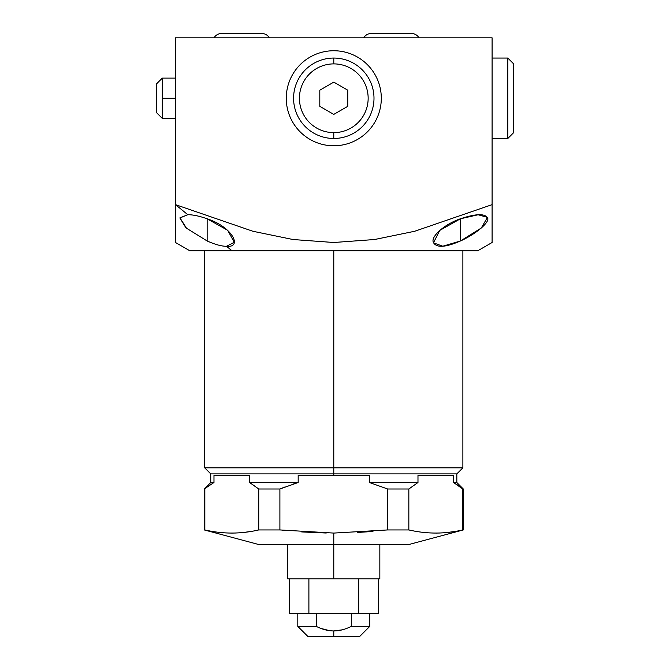 <?xml version="1.0" encoding="UTF-8"?>
<svg xmlns="http://www.w3.org/2000/svg" width="670" height="670" viewBox="0 0 670 670"><rect width="100%" height="100%" fill="white"/><g stroke="black" fill="none" stroke-linecap="round" stroke-linejoin="round"><path stroke-width="1" d="M287.74 544.392L287.74 578.88L379.84 578.88L379.84 544.392L405.325 544.392L333.786 544.392L333.786 578.88L378.374 578.88L378.374 613.527L358.685 613.527L369.765 613.527L369.765 626.4L351.298 626.4L369.765 626.4L359.673 636.5L333.786 636.5L359.673 636.5L333.786 636.5L333.786 630.947C328.35 630.981 322.513 629.465 316.282 626.4L316.282 613.527L316.282 626.4L297.807 626.4L316.282 626.4C322.513 629.465 328.35 630.981 333.786 630.947L333.786 636.5L307.907 636.5L297.807 626.4L297.807 613.527M329.598 630.671L320.913 628.418M351.298 626.4L351.298 613.527L351.298 626.4C345.05 629.465 339.213 630.981 333.786 630.947C339.213 630.981 345.05 629.465 351.298 626.4M351.097 626.5L350.452 626.81M329.623 630.679L332.965 630.939M333.811 630.947L342.244 629.833M258.737 488.991L279.901 488.991L279.901 529.937L258.737 529.937L258.737 488.991L250.362 482.969L258.737 488.991L258.737 529.937C240.773 534.099 222.809 534.099 204.844 529.937L204.266 529.937L204.844 529.937L204.844 488.991L204.844 529.937C222.809 534.099 240.773 534.099 258.737 529.937L279.901 529.937L279.901 488.991L298.175 482.509L298.175 475.315L298.175 482.509L279.901 488.991L258.737 488.991L249.6 482.509L258.737 488.991M204.693 250.806L204.693 467.836L210.74 473.874L210.74 482.509L213.981 482.509L210.74 482.509L204.266 488.991L213.981 482.509L213.981 475.315L213.981 482.509L204.266 488.991L204.266 529.937L258.235 544.392L333.786 544.392L333.786 533.077L279.901 529.937L333.786 533.077L387.679 529.937L387.679 488.991L408.842 488.991L408.842 529.937L387.679 529.937L333.786 533.077L333.786 544.392L409.345 544.392L463.313 529.937L462.736 529.937L462.736 488.991L463.313 488.991L462.736 488.991L462.736 529.937C444.771 534.099 426.807 534.099 408.842 529.937L408.842 488.991L417.979 482.509L417.979 475.315L417.979 482.509L408.842 488.991L387.679 488.991L387.679 529.937L408.842 529.937C426.807 534.099 444.771 534.099 462.736 529.937L463.313 529.937L463.313 488.991L456.831 482.509L453.598 482.509L462.736 488.991L453.598 482.509L456.831 482.509L456.831 473.874L333.786 473.874L333.786 475.315L298.175 475.315L333.786 475.315L333.786 473.874L210.74 473.874L456.831 473.874L462.878 467.836L333.786 467.836L333.786 473.874L333.786 467.836L204.693 467.836L462.878 467.836L462.878 250.806L189.878 250.806L175.481 242.498M369.404 475.315L333.786 475.315L369.404 475.315L369.404 482.509L387.679 488.991L369.404 482.509L417.979 482.509L369.404 482.509L369.404 475.315M249.6 475.315L213.981 475.315L249.6 475.315L249.6 482.509L298.175 482.509L249.6 482.509L249.6 475.315M453.598 475.315L417.979 475.315L453.598 475.315L453.598 482.509L453.598 475.315M210.589 484.644L208.638 486.018M232.39 533.077L235.731 533.01M251.057 531.436L243.419 532.474L251.083 531.427M436.396 533.077L439.729 533.01M447.418 532.474L455.416 531.377M459.126 486.152L456.99 484.644M286.693 530.648L282.405 530.205M365.929 531.93L372.972 531.377M367.269 531.829L357.361 532.457M326.248 533.019L301.668 531.93M235.43 533.019L231.485 533.077M279.901 488.991L284.901 486.99M292.681 484.209L298.175 482.509M333.786 250.806L333.786 467.836L333.786 250.806M456.94 484.611L459.921 486.755M308.895 613.527L308.895 578.88L308.895 613.527L358.685 613.527L358.685 578.88L358.685 613.527L289.206 613.527L289.206 578.88M333.786 578.88L333.786 544.392M175.481 221.912L175.481 204.643L187.809 214.71L179.937 217.834L186.495 228.202L207.147 240.982L207.147 218.789L207.147 240.982C215.171 244.55 221.619 246.309 226.477 246.284L234.307 242.322L227.658 230.287L207.147 218.789C199.4 216.058 192.96 214.693 187.809 214.71L175.481 204.643L175.481 242.28L175.481 37.822L492.09 37.822L175.481 37.822L175.481 204.643L252.883 231.259L292.974 239.517L333.786 242.498L374.605 239.517L414.697 231.259L492.09 204.643L492.09 242.28L492.09 37.822L492.09 225.137M492.09 237.021L492.09 236.384M492.09 231.979L492.09 231.493M333.786 145.784A47.52 47.52 0 0 1 286.266 98.264A47.52 47.52 0 0 1 333.786 50.744A47.52 47.52 0 0 1 381.305 98.264A47.52 47.52 0 0 1 333.786 145.784A47.52 47.52 0 0 0 381.305 98.264A47.52 47.52 0 0 0 333.786 50.744A47.52 47.52 0 0 0 286.266 98.264A47.52 47.52 0 0 0 333.786 145.784M175.481 242.255L175.481 225.128M175.481 231.493L175.481 231.979M175.481 236.468L175.481 237.071M460.432 240.982L481.286 228.026L487.45 217.382L478.145 214.752L460.432 218.789L460.432 240.982L460.432 218.789L439.788 230.396L433.44 242.833L442.778 246.217L460.432 240.982C475.474 234.299 489.703 222.499 487.693 218.043C485.021 213.362 475.935 213.604 460.432 218.789C445.718 223.654 431.019 235.798 433.214 242.113C436.036 248.026 445.106 247.649 460.432 240.982M175.481 229.148L175.481 231.887M175.481 232.624L175.481 234.324M175.481 236.736L175.481 237.565M175.481 238.294L175.481 238.947M175.481 239.718L175.481 240.203M207.147 240.982C215.171 244.55 221.619 246.309 226.477 246.284C242.808 248.034 232.632 227.029 207.147 218.789C199.4 216.058 192.96 214.693 187.809 214.71L179.903 217.976L185.707 227.515M226.477 246.284L232.029 250.806L226.477 246.284M492.098 242.498L477.702 250.806L232.029 250.806M175.481 204.643L252.883 231.259L292.974 239.517L333.786 242.498L374.605 239.517L414.697 231.259L492.09 204.643M492.098 228.236L492.09 220.941M444.453 246.041L441.094 246.284M221.544 33.5A8.635 8.635 0 0 0 214.065 37.822A8.635 8.635 0 0 1 221.544 33.5L261.828 33.5A8.635 8.635 0 0 1 269.307 37.822A8.635 8.635 0 0 0 261.828 33.5M411.497 33.5A8.635 8.635 0 0 1 418.976 37.822A8.635 8.635 0 0 0 411.497 33.5L371.214 33.5A8.635 8.635 0 0 0 363.735 37.822A8.635 8.635 0 0 1 371.214 33.5M333.786 58.055A40.208 40.208 0 0 0 293.577 98.264A40.208 40.208 0 0 0 333.786 138.472A40.208 40.208 0 0 1 293.577 98.264A40.208 40.208 0 0 1 333.786 58.055L333.786 63.893A34.363 34.363 0 0 0 299.423 98.264A34.363 34.363 0 0 0 333.786 132.627L333.786 138.472A40.208 40.208 0 0 0 373.994 98.264A40.208 40.208 0 0 0 333.786 58.055A40.208 40.208 0 0 1 373.994 98.264A40.208 40.208 0 0 1 333.786 138.472L333.786 132.627A34.363 34.363 0 0 0 368.157 98.264A34.363 34.363 0 0 0 333.786 63.893A34.363 34.363 0 0 0 299.423 98.264A34.363 34.363 0 0 0 333.786 132.627A34.363 34.363 0 0 0 368.157 98.264A34.363 34.363 0 0 0 333.786 63.893L333.786 58.055M347.772 90.19L347.772 106.329L333.786 114.403L319.808 106.329L319.808 90.19L333.786 82.117L347.772 90.19L347.772 106.329L333.786 114.403L319.808 106.329L319.808 90.19L333.786 82.117L347.772 90.19M492.09 138.472L507.818 138.472L513.656 132.627L507.818 138.472L492.09 138.472M507.818 58.055L492.09 58.055L507.818 58.055L507.818 138.472L507.818 58.055L513.656 63.893L507.818 58.055M513.656 63.893L513.656 132.627L513.656 63.893M162.299 118.406L162.299 78.114L175.481 78.114L162.299 78.114L162.299 118.406L175.481 118.406L162.299 118.406L156.345 112.451L156.345 84.068L162.299 78.114L156.345 84.068L156.345 112.451L162.299 118.406M175.481 98.264L162.299 98.264L175.481 98.264"/></g></svg>

